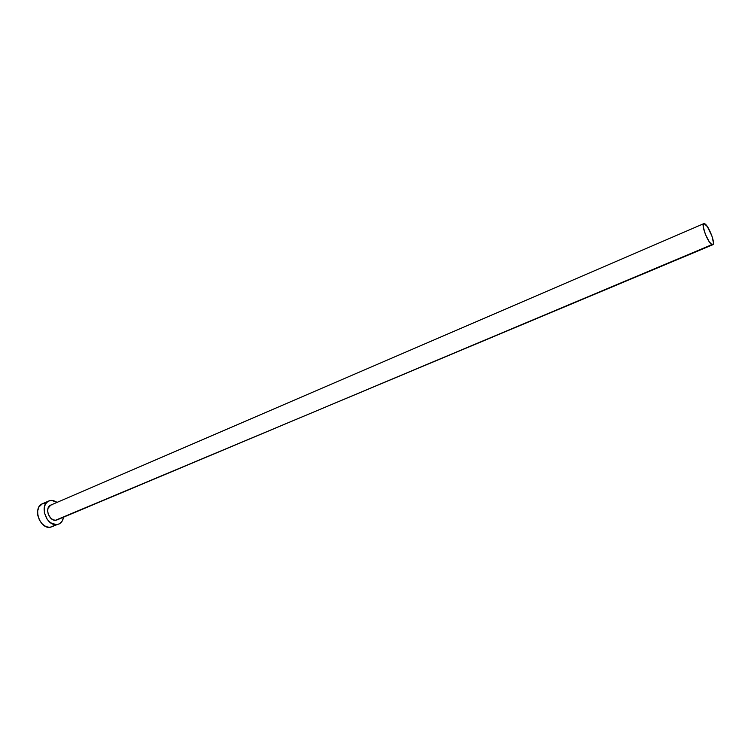 <?xml version="1.0" encoding="UTF-8"?>
<svg xmlns="http://www.w3.org/2000/svg" width="751" height="751" viewBox="0 0 751 751"><rect width="100%" height="100%" fill="white"/><g stroke="black" fill="none" stroke-linecap="round" stroke-linejoin="round"><path stroke-width="1.13" d="M56.616 520.086L711.948 244.638C708.08 243.193 700.758 224.277 703.818 223.648L704.72 223.779C708.634 225.431 715.825 244.066 712.783 244.742L55.471 520.274L53.03 519.758L50.711 518.134L48.252 514.191L47.651 511.14L48.008 508.314L50.749 505.104C44.534 507.3 48.787 520.922 55.471 520.274L712.774 244.742M48.871 500.955L42.385 503.771C32.687 507.207 39.343 528.479 49.81 527.399L56.344 524.677C45.895 525.738 39.193 504.381 48.871 500.955L51.519 500.391L57.17 502.335L53.405 500.588L49.707 500.654L46.628 502.522L44.647 505.93L44.356 512.764L47.322 519.523L50.636 522.809L56.344 524.677L49.81 527.399L59.78 523.616L62.305 520.875L63.497 517.223C62.934 520.659 61.347 522.968 58.738 524.16M51.228 504.925L52.382 504.756M45.041 503.198L43.229 503.47M42.422 503.752L38.977 506.878L37.663 510.868L37.841 515.552L39.484 520.199L42.356 524.085L45.98 526.62L49.81 527.399L53.255 526.329M711.948 244.638L713.065 244.535L713.45 242.855L711.957 236.049L707.358 226.605L704.072 223.601L703.274 224.446L703.246 226.793L705.414 234.387L709.301 241.86L711.948 244.638M50.721 505.113L703.818 223.648"/></g></svg>
